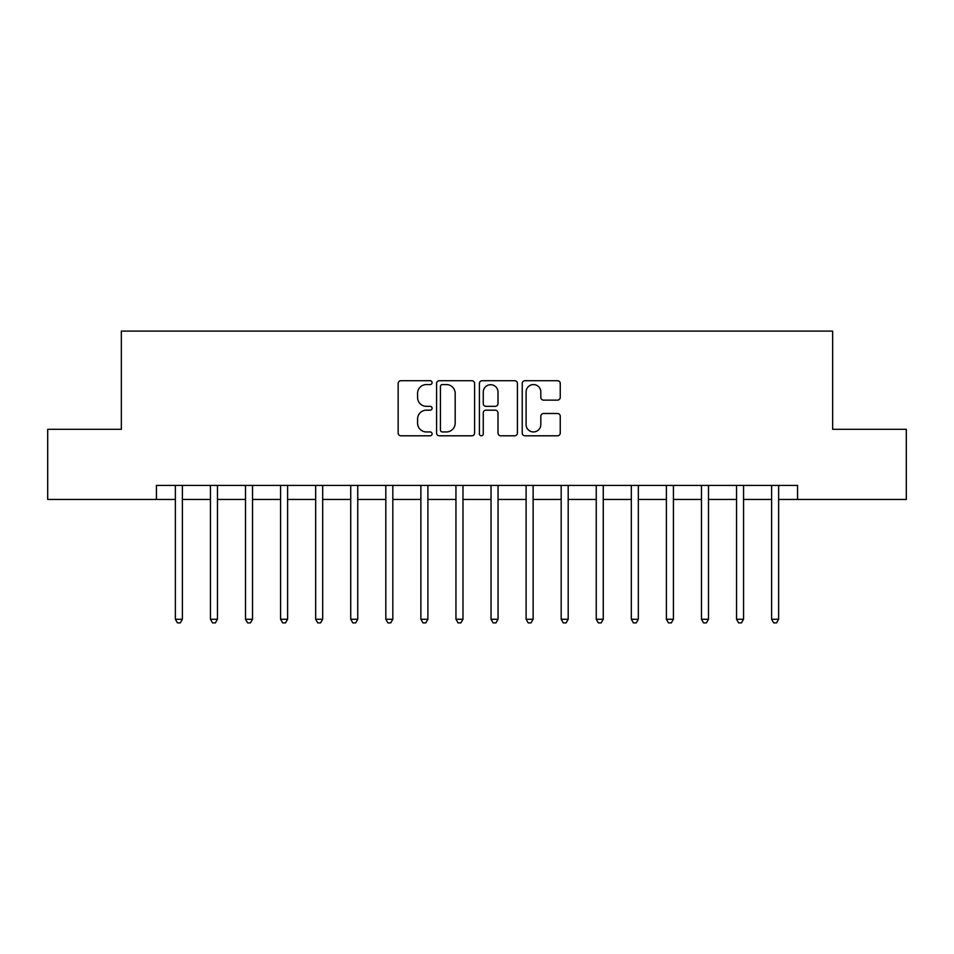 <?xml version="1.0" encoding="UTF-8"?>
<svg xmlns="http://www.w3.org/2000/svg" width="954" height="954" viewBox="0 0 954 954"><rect width="100%" height="100%" fill="white"/><g stroke="black" fill="none" stroke-linecap="round" stroke-linejoin="round"><path stroke-width="1.43" d="M432.102 382.637A1.932 1.932 0 0 0 430.182 380.718L400.918 380.718A2.755 2.755 0 0 0 398.164 383.472L398.164 433.044A2.755 2.755 0 0 0 400.918 435.799L430.182 435.799A1.932 1.932 0 0 0 432.102 433.867A1.932 1.932 0 0 0 430.182 431.947L426.39 431.947A8.813 8.813 0 0 1 417.578 423.123L417.578 418.997A8.813 8.813 0 0 1 426.39 410.184L430.182 410.184A1.932 1.932 0 0 0 432.102 408.252A1.932 1.932 0 0 0 430.182 406.332L426.39 406.332A8.813 8.813 0 0 1 417.578 397.52L417.578 393.382A8.813 8.813 0 0 1 426.39 384.569L430.182 384.569A1.932 1.932 0 0 0 432.102 382.637M557.494 400.131A2.755 2.755 0 0 0 560.248 397.377L560.248 383.472A2.755 2.755 0 0 0 557.494 380.718L524.986 380.718A2.755 2.755 0 0 0 522.232 383.472L522.232 433.044A2.755 2.755 0 0 0 524.986 435.799L557.494 435.799A2.755 2.755 0 0 0 560.248 433.044L560.248 416.242A2.755 2.755 0 0 0 557.494 413.487L543.577 413.487A2.755 2.755 0 0 0 540.823 416.242L540.823 424.578A7.37 7.37 0 0 1 533.465 431.947A7.37 7.37 0 0 1 526.095 424.578L526.095 391.939A7.37 7.37 0 0 1 533.465 384.569A7.37 7.37 0 0 1 540.823 391.939L540.823 397.377A2.755 2.755 0 0 0 543.577 400.131L557.494 400.131M156.432 499.443L47.7 499.443L47.7 429.3L121.349 429.3L121.349 331.098L832.651 331.098L832.651 429.3L906.3 429.3L906.3 499.443L797.568 499.443L797.568 485.419L156.432 485.419L156.432 499.443L175.369 499.443M474.591 383.472A2.755 2.755 0 0 0 471.836 380.718L439.341 380.718A2.755 2.755 0 0 0 436.586 383.472L436.586 433.044A2.755 2.755 0 0 0 439.341 435.799L471.836 435.799A2.755 2.755 0 0 0 474.591 433.044L474.591 383.472M482.164 380.718L514.659 380.718A2.755 2.755 0 0 1 517.414 383.472L517.414 433.044A2.755 2.755 0 0 1 514.659 435.799L500.755 435.799A2.755 2.755 0 0 1 498 433.044L498 412.939A2.755 2.755 0 0 0 495.245 410.184L486.015 410.184A2.755 2.755 0 0 0 483.261 412.939L483.261 433.867A1.932 1.932 0 0 1 481.341 435.799A1.932 1.932 0 0 1 479.409 433.867L479.409 383.472A2.755 2.755 0 0 1 482.164 380.718M182.381 499.443L210.44 499.443M217.452 499.443L245.512 499.443M252.524 499.443L280.583 499.443M287.607 499.443L315.667 499.443M322.679 499.443L350.738 499.443M357.75 499.443L385.81 499.443M392.821 499.443L420.881 499.443M427.893 499.443L455.952 499.443M462.976 499.443L491.024 499.443M498.048 499.443L526.107 499.443M533.119 499.443L561.179 499.443M568.19 499.443L596.25 499.443M603.262 499.443L631.321 499.443M638.333 499.443L666.393 499.443M673.417 499.443L701.476 499.443M708.488 499.443L736.548 499.443M743.56 499.443L771.619 499.443M778.631 499.443L797.568 499.443M442.37 384.569A1.932 1.932 0 0 0 440.438 386.501L440.438 430.015A1.932 1.932 0 0 0 442.37 431.947L446.365 431.947A8.813 8.813 0 0 0 455.177 423.123L455.177 393.382A8.813 8.813 0 0 0 446.365 384.569L442.37 384.569M498 392.07A7.37 7.37 0 0 0 490.63 384.712A7.37 7.37 0 0 0 483.261 392.07L483.261 403.578A2.755 2.755 0 0 0 486.015 406.332L495.245 406.332A2.755 2.755 0 0 0 498 403.578L498 392.07M182.727 485.419L182.584 485.777A2.802 2.802 0 0 0 182.381 486.826L182.381 619.253L175.369 619.253L175.369 486.826A2.802 2.802 0 0 0 175.166 485.777L175.023 485.419M182.381 619.253L180.282 622.902L177.468 622.902L175.369 619.253M217.798 485.419L217.655 485.777A2.802 2.802 0 0 0 217.452 486.826L217.452 619.253L210.44 619.253L210.44 486.826A2.802 2.802 0 0 0 210.238 485.777L210.095 485.419M217.452 619.253L215.354 622.902L212.551 622.902L210.44 619.253M252.87 485.419L252.727 485.777A2.802 2.802 0 0 0 252.524 486.826L252.524 619.253L245.512 619.253L245.512 486.826A2.802 2.802 0 0 0 245.309 485.777L245.166 485.419M252.524 619.253L250.425 622.902L247.623 622.902L245.512 619.253M287.953 485.419L287.81 485.777A2.802 2.802 0 0 0 287.607 486.826L287.607 619.253L280.583 619.253L280.583 486.826A2.802 2.802 0 0 0 280.381 485.777L280.237 485.419M287.607 619.253L285.496 622.902L282.694 622.902L280.583 619.253M323.024 485.419L322.881 485.777A2.802 2.802 0 0 0 322.679 486.826L322.679 619.253L315.667 619.253L315.667 486.826A2.802 2.802 0 0 0 315.464 485.777L315.321 485.419M322.679 619.253L320.568 622.902L317.765 622.902L315.667 619.253M358.096 485.419L357.953 485.777A2.802 2.802 0 0 0 357.75 486.826L357.75 619.253L350.738 619.253L350.738 486.826A2.802 2.802 0 0 0 350.535 485.777L350.392 485.419M357.75 619.253L355.651 622.902L352.837 622.902L350.738 619.253M393.167 485.419L393.024 485.777A2.802 2.802 0 0 0 392.821 486.826L392.821 619.253L385.81 619.253L385.81 486.826A2.802 2.802 0 0 0 385.607 485.777L385.464 485.419M392.821 619.253L390.723 622.902L387.908 622.902L385.81 619.253M428.239 485.419L428.096 485.777A2.802 2.802 0 0 0 427.893 486.826L427.893 619.253L420.881 619.253L420.881 486.826A2.802 2.802 0 0 0 420.678 485.777L420.535 485.419M427.893 619.253L425.794 622.902L422.992 622.902L420.881 619.253M463.322 485.419L463.179 485.777A2.802 2.802 0 0 0 462.976 486.826L462.976 619.253L455.952 619.253L455.952 486.826A2.802 2.802 0 0 0 455.75 485.777L455.607 485.419M462.976 619.253L460.865 622.902L458.063 622.902L455.952 619.253M498.393 485.419L498.25 485.777A2.802 2.802 0 0 0 498.048 486.826L498.048 619.253L491.024 619.253L491.024 486.826A2.802 2.802 0 0 0 490.821 485.777L490.678 485.419M498.048 619.253L495.937 622.902L493.135 622.902L491.024 619.253M533.465 485.419L533.322 485.777A2.802 2.802 0 0 0 533.119 486.826L533.119 619.253L526.107 619.253L526.107 486.826A2.802 2.802 0 0 0 525.904 485.777L525.761 485.419M533.119 619.253L531.008 622.902L528.206 622.902L526.107 619.253M568.536 485.419L568.393 485.777A2.802 2.802 0 0 0 568.19 486.826L568.19 619.253L561.179 619.253L561.179 486.826A2.802 2.802 0 0 0 560.976 485.777L560.833 485.419M568.19 619.253L566.092 622.902L563.277 622.902L561.179 619.253M603.608 485.419L603.465 485.777A2.802 2.802 0 0 0 603.262 486.826L603.262 619.253L596.25 619.253L596.25 486.826A2.802 2.802 0 0 0 596.047 485.777L595.904 485.419M603.262 619.253L601.163 622.902L598.349 622.902L596.25 619.253M638.679 485.419L638.536 485.777A2.802 2.802 0 0 0 638.333 486.826L638.333 619.253L631.321 619.253L631.321 486.826A2.802 2.802 0 0 0 631.119 485.777L630.976 485.419M638.333 619.253L636.235 622.902L633.432 622.902L631.321 619.253M673.762 485.419L673.619 485.777A2.802 2.802 0 0 0 673.417 486.826L673.417 619.253L666.393 619.253L666.393 486.826A2.802 2.802 0 0 0 666.19 485.777L666.047 485.419M673.417 619.253L671.306 622.902L668.504 622.902L666.393 619.253M708.834 485.419L708.691 485.777A2.802 2.802 0 0 0 708.488 486.826L708.488 619.253L701.476 619.253L701.476 486.826A2.802 2.802 0 0 0 701.273 485.777L701.13 485.419M708.488 619.253L706.377 622.902L703.575 622.902L701.476 619.253M743.905 485.419L743.762 485.777A2.802 2.802 0 0 0 743.56 486.826L743.56 619.253L736.548 619.253L736.548 486.826A2.802 2.802 0 0 0 736.345 485.777L736.202 485.419M743.56 619.253L741.449 622.902L738.646 622.902L736.548 619.253M778.977 485.419L778.834 485.777A2.802 2.802 0 0 0 778.631 486.826L778.631 619.253L771.619 619.253L771.619 486.826A2.802 2.802 0 0 0 771.416 485.777L771.273 485.419M778.631 619.253L776.532 622.902L773.718 622.902L771.619 619.253"/></g></svg>
